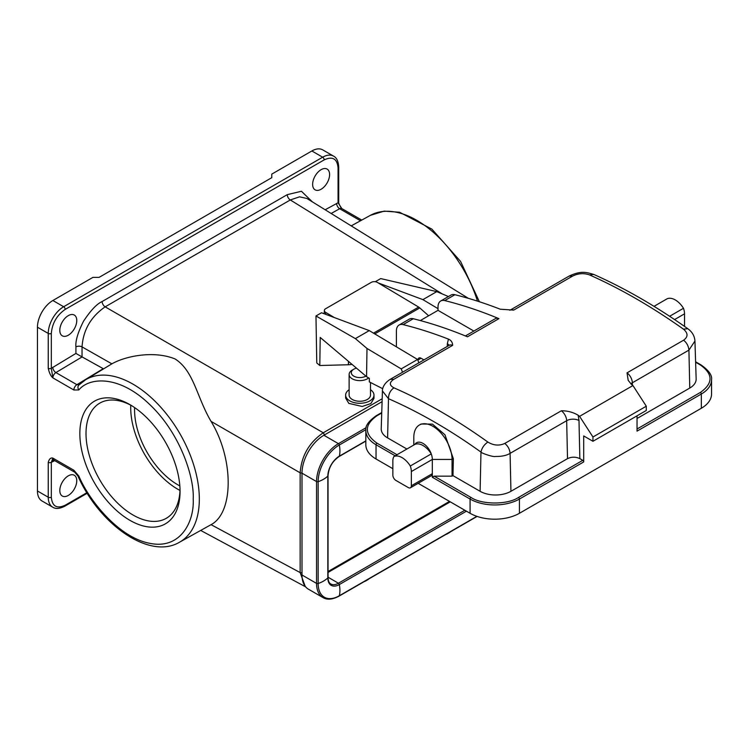 <?xml version="1.0" encoding="UTF-8"?>
<svg xmlns="http://www.w3.org/2000/svg" width="749" height="749" viewBox="0 0 749 749"><rect width="100%" height="100%" fill="white"/><g stroke="black" fill="none" stroke-linecap="round" stroke-linejoin="round"><path stroke-width="1.12" d="M129.952 520.349A70.855 40.914 60 0 1 79.843 433.568A70.855 40.914 60 0 1 129.952 404.647L129.952 404.647A70.855 40.914 60 0 1 180.05 491.428A70.855 40.914 60 0 1 129.952 520.349M131.515 405.574A66.492 38.396 -120 0 0 99.786 403.131A66.492 38.396 -120 0 0 89.59 456.413A66.492 38.396 -120 0 0 133.032 515.012A66.492 38.396 -120 0 0 166.278 518.308A66.492 38.396 -120 0 0 180.032 489.603M130.775 405.181A66.492 38.396 -120 0 0 177.738 489.2A66.492 38.396 -120 0 0 179.994 490.445M134.623 407.596A61.044 35.25 -120 0 0 177.738 484.753A61.044 35.25 -120 0 0 179.835 485.904M468.406 298.355L306.912 198.485L299.553 196.828L290.303 199.955L105.16 306.847C90.901 316.687 83.195 330.037 82.034 346.89L111.863 363.845L85.489 379.837A93.822 54.171 60 0 1 132.976 384.143A93.822 54.171 60 0 1 194.431 467.348A93.822 54.171 60 0 1 179.311 542.332L211.059 524.665L300.143 572.573L305.189 586.298M111.638 363.986C125.12 356.131 153.77 350.232 175.097 358.968C193.944 370.942 196.697 397.139 211.059 421.378C233.885 458.856 233.885 512.653 211.059 524.665M321.115 169.667A11.993 6.919 -60 0 1 327.107 169.068A11.993 6.919 -60 0 1 328.951 178.683A11.993 6.919 -60 0 1 321.115 189.244A11.993 6.919 -60 0 1 315.114 189.843A11.993 6.919 -60 0 1 313.279 180.228A11.993 6.919 -60 0 1 321.115 169.667M68.281 315.638A11.993 6.919 -60 0 1 74.282 315.039A11.993 6.919 -60 0 1 76.117 324.654A11.993 6.919 -60 0 1 68.281 335.215A11.993 6.919 -60 0 1 62.289 335.814A11.993 6.919 -60 0 1 60.454 326.199A11.993 6.919 -60 0 1 68.281 315.638M68.281 475.849A11.993 6.919 -60 0 1 74.282 475.259A11.993 6.919 -60 0 1 76.117 484.865A11.993 6.919 -60 0 1 68.281 495.435A11.993 6.919 -60 0 1 62.289 496.025A11.993 6.919 -60 0 1 60.454 486.419A11.993 6.919 -60 0 1 68.281 475.849M364.126 581.655A8.501 4.906 0 0 0 365.821 580.896L367.366 580.007A10.683 6.17 0 0 0 368.864 578.921M365.484 580.868A10.683 6.17 0 0 0 367.366 580.007M365.877 376.11A8.501 4.906 180 0 1 353.21 375.764A8.501 4.906 180 0 1 353.8 369.201A8.501 4.906 180 0 1 356.487 368.152M368.639 377.927A10.683 6.17 180 0 1 351.515 378.339A10.683 6.17 180 0 1 349.128 374.453A10.683 6.17 180 0 1 352.255 370.09L353.8 369.201M370.493 382.589L370.493 395.098A10.683 6.17 180 0 1 363.377 400.912A10.683 6.17 180 0 1 351.515 398.983A10.683 6.17 180 0 1 349.128 395.098L349.128 374.453M370.493 389.723A14.175 8.183 180 0 1 370.811 389.948A14.175 8.183 180 0 1 373.985 395.098A14.175 8.183 180 0 1 364.548 402.812A14.175 8.183 180 0 1 348.809 400.256A14.175 8.183 180 0 1 345.635 395.098A14.175 8.183 180 0 1 349.128 389.723M345.635 395.098L345.635 398.094L348.809 403.374L362.198 406.473L370.867 403.552L373.985 398.384L373.985 395.098M445.833 534.477A8.501 4.906 0 0 0 447.528 533.719L449.072 532.829A10.683 6.17 0 0 0 450.57 531.743M447.19 533.7A10.683 6.17 0 0 0 449.072 532.829M328.034 572.433L450.28 501.849M382.093 401.651L323.886 435.263A30.962 17.873 120 0 0 301.997 473.181L316.546 481.579A1.311 0.758 -0 0 0 318.147 481.691A28.78 16.618 -0 0 0 327.837 476.092A1.311 0.758 -0 0 0 328.034 475.699C328.717 467.582 332.406 461.197 339.091 456.544A1.311 0.758 60 0 0 339.334 456.178A16.263 9.391 120 0 0 327.837 476.092L327.837 577.919A1.311 0.758 0 0 0 328.034 577.526C328.165 580.924 329.092 583.078 330.805 583.977A15.261 8.81 120 0 0 338.436 583.228L328.034 577.217M301.997 473.181L301.997 574.998A30.962 17.873 120 0 0 308.41 589.173L322.959 597.571C327.163 600.089 332.537 599.603 339.091 596.11A1.311 0.758 -120 0 0 339.334 595.745A28.78 16.618 -120 0 0 339.334 584.557A1.311 0.758 -120 0 0 338.436 583.228L464.829 510.256M449.512 501.409L328.034 571.543M355.372 338.614L369.257 330.609L321.508 312.764L315.966 315.966L355.372 338.614L366.991 348.454L366.561 376.681L320.226 337.453L319.795 365.503L348.397 364.754A12.424 7.303 0.9 0 0 351.983 364.342M319.795 365.503L316.78 362.947L315.966 315.966M211.059 421.378L300.143 472.816C301.473 455.785 309.178 442.434 323.268 432.772L382.187 398.758M82.034 356.889L75.921 353.425L75.921 346.927A4.363 2.519 0 0 1 82.034 346.89L82.034 356.889L103.577 368.864M75.921 346.927C75.321 341.113 77.84 332.584 83.467 321.321C90.61 310.479 96.827 303.888 102.126 301.538L287.27 194.646L301.435 191.267L312.427 201.902M325.15 209.767L338.071 202.764L338.071 167.888C337.2 158.713 332.575 156.045 324.195 159.874L65.2 309.403C56.821 315.245 52.196 323.259 51.325 333.436L51.325 368.311L75.921 353.425M79.375 384.658L76.885 384.686L103.203 368.686M338.071 167.888A2.181 1.255 0 0 0 338.707 166.999C338.361 161.26 336.647 157.636 333.558 156.129L322.763 149.894A21.805 12.583 120 0 0 311.865 150.97L271.784 174.114L271.784 177.672L99.111 277.364L92.951 277.364L52.87 300.508A21.805 12.583 120 0 0 37.45 327.21L37.45 490.979L48.245 497.214L48.245 462.33C49.219 458.912 50.763 457.508 52.87 458.107L73.851 470.222L78.832 476.027A4.363 0.552 -24.8 0 1 77.962 476.074C99.767 525.096 149.65 559.84 179.311 542.332M85.489 379.837L78.823 385.089A4.363 3.52 -135.2 0 0 78.832 389.948L73.851 389.995L52.87 377.88C50.782 376.092 49.247 372.899 48.245 368.311A2.181 1.255 180 0 0 51.325 368.311L52.87 377.88A4.363 2.519 120 0 1 55.894 372.571L76.885 384.686A4.363 2.519 -60 0 0 73.851 389.995M37.45 490.979A21.805 12.583 120 0 0 41.963 500.959L52.758 507.195A21.805 12.583 -60 0 1 48.245 497.214A2.181 1.255 0 0 0 51.325 497.214C52.196 506.38 56.821 509.058 65.2 505.219L86.893 492.692M54.705 460.644L51.325 462.33L52.87 458.107A4.363 2.519 120 0 0 53.769 460.101L74.76 472.226A4.363 2.519 -60 0 1 73.851 470.222M338.707 166.999L338.707 201.874A2.181 1.255 180 0 1 338.071 202.764L341.797 208.55A4.363 2.519 120 0 0 339.672 208.737A4.363 2.565 60.9 0 1 336.638 203.363M403.112 324.617A566.235 326.92 60 0 1 448.454 339.119C451.123 340.233 452.518 342.302 452.658 345.345L393.768 379.34C389.171 382.467 389.227 385.295 393.927 387.832C425.338 401.604 456.647 419.683 487.871 442.069C493.544 445.524 499.18 445.983 504.779 443.436L561.357 410.77C567.461 410.733 573.06 412.222 578.162 415.236A566.235 326.92 -120 0 1 579.586 416.341L632.933 385.548A566.235 326.92 -120 0 0 631.51 384.443L628.196 380.38L627.035 372.852L683.612 340.186C688.2 336.853 688.153 333.174 683.453 329.157C652.042 306.875 620.724 288.796 589.51 274.911C583.836 272.945 578.2 273.338 572.601 276.091L513.702 310.095L500.257 309.215A566.235 326.92 -120 0 0 454.915 294.713L444.737 300.583A566.235 326.92 60 0 1 498.909 318.643L467.46 336.797A566.235 326.92 -120 0 0 413.289 318.737L403.112 324.617A13.079 7.556 -120 0 0 399.105 325.019A13.079 7.556 -120 0 0 396.399 331.011L396.399 346.824M420.32 320.572L438.015 310.348L473.883 331.058M444.737 300.583A13.079 7.556 -120 0 0 440.73 300.986A13.079 7.556 -120 0 0 438.015 306.978L438.015 310.348M417.979 360.475L417.979 360.016A4.363 2.519 60 0 1 418.878 358.022A4.363 2.519 60 0 1 421.06 358.237L423.934 359.894M413.289 318.737A13.079 7.556 -120 0 0 409.282 319.149L399.105 325.019M498.909 318.643A8.716 5.037 -120 0 0 495.398 318.634L465.41 335.945M454.915 294.713A13.079 7.556 -120 0 0 450.907 295.115L440.73 300.986M683.612 340.186C686.758 342.761 688.528 346.066 688.921 350.12L694.941 341.038M579.586 416.341L592.955 437.004L646.293 406.211L632.933 385.548M487.871 442.069C484.172 444.569 481.879 447.911 480.98 452.096C480.811 452.836 492.814 457.264 495.548 456.45C501.652 456.562 506.502 455.532 510.088 453.37L566.665 420.704A8.716 5.037 -120 0 0 561.357 410.77M393.768 379.34L390.257 379.331C383.216 383.685 382.215 389.349 382.439 390.959L388.488 398.693C419.412 412.25 450.243 430.048 480.98 452.096L480.109 491.307A21.805 12.583 0 0 0 510.94 491.307L567.517 458.641L566.665 420.704A8.716 4.906 -1.3 0 1 578.996 420.517L579.857 458.641L582.778 460.326L518.495 497.448C507.813 504.835 481.691 504.835 471.009 497.448L434.167 476.167L452.05 476.167L452.976 475.634L480.109 491.307M637.043 418.494L689.773 388.057A21.805 12.583 0 0 0 696.149 378.919L694.941 341.085C694.604 336.011 692.216 331.882 687.779 328.699L687.779 328.699C656.414 306.444 625.078 288.356 593.77 274.434L593.77 274.434C586.27 272.318 581.299 270.408 569.09 276.091L572.601 276.091M582.778 460.326A1.311 0.758 -120 0 1 583.705 461.927L519.422 499.049L519.422 513.29L701.336 408.261L701.336 394.021L637.043 431.134L637.043 415.826M592.955 437.004L592.955 441.283L646.293 410.48L646.293 406.211M583.705 461.927L583.705 435.937L592.955 441.283M579.857 458.641C575.738 456.721 571.627 456.712 567.517 458.641M413.813 445.028L413.813 437.36A27.039 15.607 60 0 1 419.412 424.992L421.069 424.028L432.426 424.112L444.972 434.776L453.351 458.688L452.976 475.634M382.439 390.959L381.222 428.765A21.805 12.583 0 0 0 387.608 437.903L406.885 449.026M419.412 424.992A27.039 15.607 60 0 1 440.243 432.229A27.039 15.607 60 0 1 452.05 459.437L453.351 458.688M452.05 476.167L452.05 459.437L432.313 459.437A13.079 7.556 -120 0 0 431.265 453.894A17.442 10.074 -120 0 0 414.862 444.419A13.079 7.556 60 0 1 423.063 443.417A13.079 7.556 60 0 1 431.265 453.894L410.302 466A13.079 7.556 60 0 1 411.351 471.542L432.313 459.437L432.313 473.677L411.351 485.783L411.351 471.542M701.336 408.261A34.885 20.139 0 0 0 711.55 394.021L711.55 379.78A34.885 20.139 0 0 1 701.336 394.021A1.311 0.758 -120 0 0 700.409 392.42L637.043 428.999M392.851 468.696L376.045 458.997A34.885 20.139 180 0 1 365.83 444.756L365.83 430.506A34.885 20.139 0 0 0 376.045 444.756A1.311 0.758 -60 0 1 376.972 443.146C364.164 434.008 364.164 424.87 376.972 415.732L381.728 412.989M519.422 513.29A34.885 20.139 180 0 1 470.082 513.29L418.176 483.32M434.167 476.167L432.313 477.244L432.313 473.677A4.363 2.519 -120 0 1 431.415 475.671L410.443 487.777A4.363 2.519 60 0 1 408.261 487.562L395.931 480.446A4.363 2.519 60 0 1 392.851 475.1L392.851 460.86A13.079 7.556 60 0 1 393.899 456.525A17.442 10.074 60 0 1 410.302 466M684.53 326.405L684.53 313.822L674.568 319.57M411.351 485.783A4.363 2.519 60 0 1 410.443 487.777M393.899 456.525L414.862 444.419M654.017 306.35L667.078 298.804A17.442 10.074 60 0 1 683.481 308.279A13.079 7.556 60 0 1 684.53 313.822M669.625 316.275L683.481 308.279M374.762 333.895L419.777 307.914L428.634 315.769M334.326 317.548L325.618 312.352A4.363 2.565 0.9 0 1 324.345 310.498A4.363 2.565 0.9 0 1 325.618 308.728L371.251 282.382A4.363 2.565 0.9 0 1 377.421 282.439L418.663 307.081A6.544 3.773 -120 0 1 419.777 307.914M324.308 312.979L323.437 313.485M378.264 282.944L422.904 299.628L436.779 291.623L380.717 278.581L375.268 281.727M436.779 291.623L448.436 296.538M369.257 330.609L417.549 359.464A20.935 12.087 60 0 1 418.841 362.834M422.904 299.628L438.015 308.663M382.73 388.712L369.313 381.887L369.36 378.357L366.561 376.681M366.991 348.454L401.202 368.892A20.935 12.087 60 0 1 402.494 372.272M417.549 359.464L401.202 368.892M323.886 435.263L338.436 443.661A1.311 0.758 60 0 1 339.334 444.99A28.78 16.618 60 0 1 339.334 456.178L365.83 440.889M365.858 429.683L339.334 444.99A29.96 17.302 120 0 0 318.147 481.691L318.147 583.518A28.78 16.618 0 0 0 327.837 577.919A16.263 9.391 120 0 0 339.334 584.557L466.43 511.183M366.158 427.66L338.436 443.661A30.962 17.873 120 0 0 316.546 481.579L316.546 583.405A1.311 0.758 0 0 0 318.147 583.518A29.96 17.302 120 0 0 339.334 595.745L476.87 516.342M301.997 574.998L316.546 583.405A30.962 17.873 120 0 0 322.959 597.571M102.126 301.538A4.363 2.519 60 0 0 105.16 306.847L323.268 432.772L324.785 435.422M442.313 293.954L290.303 199.955A4.363 2.519 60 0 1 287.27 194.646M301.997 572.91L300.143 572.573L300.143 472.816L301.997 473.153M477.478 301.126A93.822 54.171 -120 0 0 370.418 215.328L351.206 225.88M78.832 389.948C89.197 377.187 118.96 374.781 149.547 404.357C180.35 433.325 194.403 477.506 193.214 499.021C194.403 521.913 180.35 549.869 149.547 543.268C118.96 537.529 89.197 500.763 78.832 476.027M82.09 356.917L55.894 372.571A4.363 2.472 -120.9 0 1 52.758 367.263M51.325 333.436A2.181 1.255 180 0 1 48.245 333.436L48.245 368.311M65.2 309.403A2.181 1.255 -120 0 0 63.656 306.734A21.805 12.583 120 0 0 48.245 333.436L37.45 327.21M324.195 159.874A2.181 1.255 -120 0 0 322.66 157.206L63.656 306.734L52.87 300.508M333.558 156.129A21.805 12.583 120 0 0 322.66 157.206L311.865 150.97M360.512 220.777L339.672 208.737L331.152 213.484M48.245 462.33A2.181 1.255 180 0 0 51.325 462.33L51.325 497.214M53.385 459.952A4.363 2.565 -119.1 0 0 52.758 461.73M65.2 505.219A2.181 1.255 60 0 1 64.751 506.221L87.23 493.235M452.658 345.345A8.716 5.037 -120 0 0 449.147 345.336L449.456 345.186M449.035 345.401A6.544 3.876 1.3 0 0 447.35 343.66L448.454 339.119M447.284 346.413L447.35 343.66M509.732 310.245L510.2 310.086A8.716 5.037 60 0 1 513.702 310.095M589.51 274.911L593.77 274.434M683.453 329.157L687.779 328.699M627.035 372.852A8.716 5.037 60 0 1 632.343 382.786L688.921 350.12L689.773 388.057M632.399 385.126L632.343 382.786A8.716 4.906 -1.3 0 0 630.864 383.909M578.162 415.236L578.996 420.517M504.779 443.436C507.991 446.086 509.76 449.4 510.088 453.37L510.94 491.307M393.927 387.832C390.332 390.388 388.516 394.011 388.488 398.693L387.608 437.903M421.06 358.237L417.979 360.016M397.017 454.727L376.972 443.146M695.615 362.235L700.409 365.006C713.217 374.144 713.217 383.282 700.409 392.42M381.747 412.54L376.316 415.667A1.311 0.758 60 0 1 376.972 415.732M376.045 458.997L376.045 444.756L395.172 455.795M711.55 379.78C712.318 375.352 708.816 370.399 701.064 364.941A1.311 0.758 120 0 0 700.409 365.006M518.495 497.448A1.311 0.758 60 0 1 519.422 499.049A34.885 20.139 180 0 1 470.082 499.049L470.082 513.29M432.313 477.244L470.082 499.049A1.311 0.758 -60 0 1 471.009 497.448M373.508 333.146L418.663 307.081M325.618 312.352L325.59 314.29M348.397 364.754L348.454 361.346M365.83 441.105L339.091 456.544M339.091 596.11L477.113 516.417M328.034 577.526L328.034 475.699M305.639 586.86L200.835 530.507M370.418 215.328L384.143 211.134L399.573 212.248L431.883 229.119L460.579 261.42L479.397 301.744M341.797 208.55L361.767 220.084M77.962 476.074L74.76 472.226M338.707 201.874C338.426 202.801 339.325 204.917 341.394 208.213M64.751 506.221C59.611 508.786 55.613 509.114 52.758 507.195M53.769 460.101L53.16 459.933L53.722 459.699M390.257 379.331L449.147 345.336M510.2 310.086L569.09 276.091M376.316 415.667C368.555 421.135 365.063 426.078 365.83 430.506M701.064 364.941L695.606 361.786M324.345 310.498L324.289 313.803"/></g></svg>

